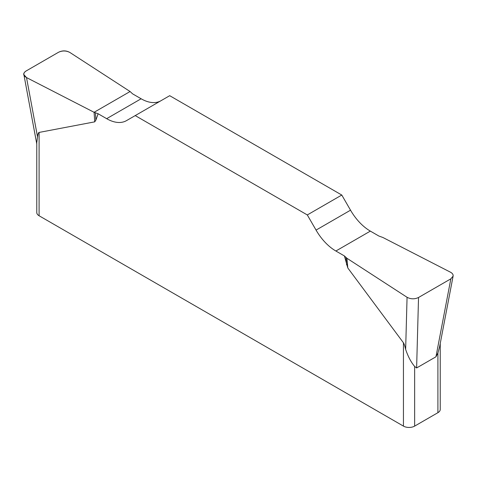 <?xml version="1.0" encoding="UTF-8"?>
<svg xmlns="http://www.w3.org/2000/svg" width="477" height="477" viewBox="0 0 477 477"><rect width="100%" height="100%" fill="white"/><g stroke="black" fill="none" stroke-linecap="round" stroke-linejoin="round"><path stroke-width="0.72" d="M378.881 236.037L370.349 231.112A39.639 22.884 60 0 1 350.529 210.19L341.782 195.039L169.693 95.686L135.224 115.589L307.307 214.942L316.054 230.093A39.639 22.884 -120 0 0 335.874 251.015L344.406 255.94L346.922 258.266L407.066 297.284C410.798 299.24 414.62 299.312 418.532 297.493L450.843 278.836L453.108 276.123C453.329 274.579 452.452 273.279 450.491 272.212L382.906 237.492L378.881 236.037M160.898 100.766A39.639 22.884 60 0 1 141.126 98.775L132.594 93.85L130.084 91.524L69.94 52.506C66.202 50.55 62.38 50.479 58.468 52.297L26.157 70.954C24.44 71.991 23.683 73.219 23.892 74.645L26.515 77.578L94.094 112.298L98.125 113.753L106.657 118.678A39.639 22.884 -120 0 0 126.471 120.639L135.224 115.589M418.532 297.493L416.618 367.958L414.65 366.455C411.055 362.222 408.056 356.54 405.647 349.408C404.824 345.879 404.085 343.667 403.441 342.784L347.799 267.961L344.406 255.94M98.125 113.753L95.883 120.103L94.732 121.85L39.09 132.427C38.446 132.564 37.927 134.049 37.534 136.881L36.842 142.116M440.235 343.482L440.235 409.445A7.93 4.579 180 0 1 437.91 412.683L414.65 426.11A7.93 4.579 180 0 1 403.441 426.11L39.09 215.759A7.93 4.579 180 0 1 36.771 212.521L36.771 141.395M437.91 412.683L437.91 353.028L439.585 346.868M341.782 195.039L307.307 214.942M416.618 367.958L435.948 356.802L450.843 278.836M437.91 353.028L435.948 356.802M26.533 77.584C22.884 75.426 22.777 73.208 26.199 70.93L58.427 52.321C62.374 50.347 66.214 50.413 69.958 52.518L130.084 91.524L94.094 112.298L26.533 77.584M39.09 132.427L39.09 215.759M403.441 426.11L403.441 342.784M414.65 366.455L414.65 426.11M316.054 230.093L350.529 210.19M370.349 231.112L335.874 251.015M106.657 118.678L141.126 98.775M26.515 77.578L37.534 136.881M95.4 112.846L95.883 120.103M94.094 112.298L94.732 121.85M405.647 349.408L407.066 297.284M345.974 257.514L346.642 264.878M346.922 258.266L347.799 267.961M23.951 74.949L36.771 143.935M453.049 276.416L439.591 346.839"/></g></svg>
